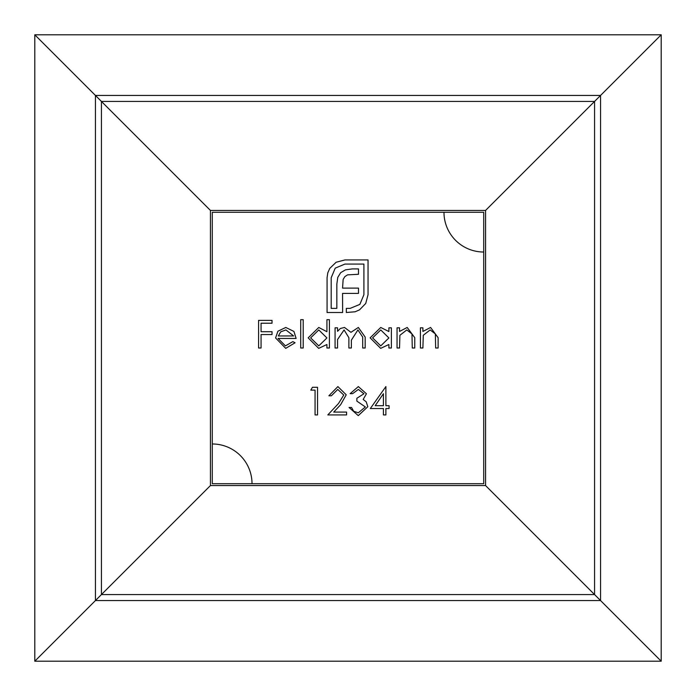 <?xml version="1.0" encoding="UTF-8"?>
<svg xmlns="http://www.w3.org/2000/svg" width="696" height="696" viewBox="0 0 696 696"><rect width="100%" height="100%" fill="white"/><g stroke="black" fill="none" stroke-linecap="round" stroke-linejoin="round"><path stroke-width="1.04" d="M363.938 393.753L358.379 389.421L352.602 393.666L350.123 393.666L358.344 386.584L366.418 393.762L363.19 399.443L366.183 401.801L367.827 406.708L358.275 415.625L349.061 407.482L351.541 407.482L353.707 411.301L358.318 412.789L365.356 406.951L356.857 401.105L356.857 398.277L363.938 393.753M343.754 395.024L337.76 389.421L331.357 395.798L328.877 395.798L337.882 386.584L346.225 394.797L340.64 404.707L333.732 412.084L346.582 412.084L346.582 414.92L327.816 414.92L338.526 403.489L343.754 395.024M315.062 390.125L310.816 390.125L312.434 387.298L317.541 387.298L317.541 414.92L315.062 414.92L315.062 390.125M422.898 348L420.419 348L420.419 327.816L422.898 327.816L422.898 331.453L430.58 327.459L438.123 337.69L438.123 348L435.652 348L435.357 333.915L430.145 329.939L423.281 335.281L422.898 348M399.53 348L397.051 348L397.051 327.816L399.53 327.816L399.53 331.453L407.204 327.459L414.755 337.69L414.755 348L412.276 348L411.98 333.915L406.777 329.939L399.904 335.281L399.53 348M388.899 331.548L388.899 327.816L391.378 327.816L391.378 348L388.899 348L388.899 344.511L380.66 348.357L370.133 337.856L380.738 327.459L388.899 331.548M303.204 348L300.724 348L300.724 319.673L303.204 319.673L303.204 348M278.061 338.439L285.421 345.877L292.851 341.623L295.06 342.78L285.734 348.357L275.581 337.96L277.904 331.226L285.795 327.459L293.921 331.435L296.122 338.439L278.061 338.439M212.28 212.28L212.28 443.978A39.742 39.742 0 0 1 252.022 483.72L483.72 483.72L483.72 252.022A39.742 39.742 0 0 1 443.978 212.28L212.28 212.28M261.061 348L258.581 348L258.581 320.377L272.04 320.377L272.04 323.214L261.061 323.214L261.061 331.714L272.04 331.714L272.04 334.541L261.061 334.541L261.061 348M326.929 331.722L326.929 319.673L329.408 319.673L329.408 348L326.929 348L326.929 344.511L318.681 348.357L308.163 337.856L318.759 327.459L326.929 331.722M337.551 348L335.072 348L335.072 327.816L337.551 327.816L337.551 331.322L340.353 328.486L344.511 327.459L350.941 332.331L358.344 327.459L365.174 337.064L365.174 348L362.694 348L362.694 337.055L357.909 329.939L351.367 340.144L351.367 348L348.887 348L348.887 337.734L344.085 329.939L337.551 339.509L337.551 348M383.418 408.543L370.307 408.543L385.889 386.584L385.889 405.707L389.081 405.707L389.081 408.543L385.889 408.543L385.889 414.92L383.418 414.92L383.418 408.543M329.747 268.412L336.116 262.253L344.946 259.939L368.045 259.939L368.045 294.686L365.731 303.456L359.571 309.824L355.151 311.773L346.33 312.504L346.33 308.371L350.158 308.371L359.858 304.396L363.912 294.686L363.912 264.071L344.946 264.071L335.246 268.125L331.192 277.756L331.192 308.371L336.838 308.371L336.838 284.046L337.777 277.391L340.675 272.684L345.46 269.857L352.254 268.917L358.492 268.917L358.492 274.276L347.548 274.859L344.877 276.599L343.145 279.418L342.562 288.1L358.492 288.1L358.492 293.39L342.562 293.39L342.623 312.504L327.068 312.504L327.068 277.756L327.79 272.832L329.747 268.412M483.72 264.48L483.72 212.28L443.978 212.28M212.28 443.978L212.28 483.72L252.022 483.72M210.427 485.573L210.427 210.427L485.573 210.427L485.573 485.573L661.2 661.2L594.567 594.567L600.57 600.57L594.567 594.567L101.433 594.567L34.8 661.2L210.427 485.573L485.573 485.573M485.573 210.427L661.2 34.8L594.567 101.433L594.567 594.567M210.427 210.427L34.8 34.8L101.433 101.433L594.567 101.433M278.322 335.959L293.642 335.959L285.925 329.939L280.723 331.835L278.322 335.959M326.929 337.952L318.794 329.939L310.642 337.882L318.777 345.877L326.929 337.952M388.899 337.952L380.764 329.939L372.612 337.882L380.747 345.877L388.899 337.952M375.179 405.707L383.418 405.707L383.418 393.71L375.179 405.707M101.433 101.433L101.433 594.567M95.43 600.57L600.57 600.57L600.57 95.43L95.43 95.43L95.43 600.57M34.8 661.2L661.2 661.2L661.2 34.8L34.8 34.8L34.8 661.2"/></g></svg>
